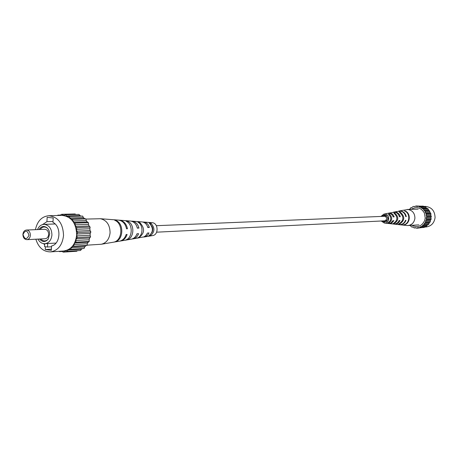 <?xml version="1.0" encoding="UTF-8"?>
<svg xmlns="http://www.w3.org/2000/svg" width="458" height="458" viewBox="0 0 458 458"><rect width="100%" height="100%" fill="white"/><g stroke="black" fill="none" stroke-linecap="round" stroke-linejoin="round"><path stroke-width="0.69" d="M156.344 225.691L384.84 216.279C387.342 217.853 387.319 219.371 384.783 220.825L156.642 232.183M23.003 234.502C24.709 239.689 26.701 239.935 28.986 235.252C27.274 230.065 25.282 229.819 23.003 234.502M30.383 235.32C30.068 237.908 28.9 239.357 26.879 239.666C24.348 239.397 23.026 237.633 22.906 234.381C23.221 231.777 24.4 230.322 26.438 230.031C28.951 230.317 30.262 232.08 30.383 235.32M26.879 239.666L45.17 238.733C47.168 238.429 48.325 237.009 48.634 234.473C48.519 231.301 47.22 229.572 44.741 229.292L26.438 230.031M39.497 239.024C42.405 242.265 45.302 242.322 48.182 239.196L49.722 233.712L49.126 230.798L47.695 228.387C44.455 225.491 41.541 225.868 38.953 229.527M47.861 228.588C45.039 226.178 42.462 226.475 40.127 229.481M37.957 239.105C39.623 242.208 41.924 243.748 44.85 243.725C48.932 243.084 51.29 240.175 51.926 234.988C51.691 228.496 49.035 224.952 43.968 224.357C41.048 224.597 38.901 226.338 37.522 229.584M44.724 243.73L44.552 246.633L47.5 247.017L47.706 243.547L44.85 243.725M47.706 243.547L55.996 243.078M43.43 243.633L44.666 244.669M35.856 239.208C38.501 247.538 43.35 251.768 50.397 251.889C57.966 250.652 62.345 245.213 63.53 235.584C63.101 223.51 58.172 216.892 48.748 215.718C41.741 216.485 37.298 221.134 35.421 229.67M50.397 251.889L63.639 251.007C71.145 249.787 75.49 244.435 76.663 234.948C76.246 223.063 71.362 216.542 62.019 215.392L48.748 215.718M40.688 238.962C43.27 241.578 45.823 241.584 48.336 238.984M47.5 247.017L51.519 246.77M60.347 251.23L59.437 251.625L59.185 251.305M59.74 215.449L61.664 214.292L62.843 215.145L64.303 215.312L65.574 214.733L66.542 215.941L67.933 216.582L69.284 216.439L69.977 217.922L71.196 218.998L72.541 219.302L72.914 220.956L73.881 222.393L75.123 223.126L75.141 224.844L75.782 226.538L76.841 227.649L76.503 229.309L76.778 231.147L77.579 232.561L76.91 234.044L76.795 235.899L77.276 237.519L76.32 238.721L75.828 240.461L75.965 242.173L74.791 243.015L73.956 244.526L73.732 246.209L72.416 246.627L71.299 247.801L70.738 249.341L69.376 249.318L68.047 250.074L67.189 251.362L65.878 250.892L64.429 251.184L63.336 252.14L61.366 251.161M57.588 215.5L57.828 215.14L58.807 215.472M61.664 214.292L75.118 213.972L75.822 214.481M65.574 214.733L78.988 214.407L79.95 215.598L81.106 216.13M69.284 216.439L82.669 216.084L83.356 217.55L84.564 218.603L85.898 218.901L86.259 220.538L87.22 221.947L88.451 222.668L88.468 224.357L89.104 226.029L90.152 227.122L89.82 228.754L90.089 230.563L90.879 231.954L90.215 233.414L90.106 235.24L90.581 236.838L89.631 238.017L89.144 239.734L89.281 241.418L88.113 242.242L87.283 243.73L87.066 245.391L85.761 245.803L84.65 246.959L84.095 248.476L70.738 249.341M82.52 248.579L81.432 249.198L80.579 250.469L67.189 251.362M77.402 250.681L76.761 251.236L63.336 252.14M57.828 215.14L60.794 215.065M64.767 215.1L62.843 215.145M79.95 215.598L66.542 215.941M72.541 219.302L85.898 218.901M84.564 218.603L71.196 218.998M83.356 217.55L69.977 217.922M75.123 223.126L88.451 222.668M87.22 221.947L73.881 222.393M86.259 220.538L72.914 220.956M76.841 227.649L90.152 227.122M89.104 226.029L75.782 226.538M88.468 224.357L75.141 224.844M77.579 232.561L90.879 231.954M90.089 230.563L76.778 231.147M89.82 228.754L76.503 229.309M77.276 237.519L90.581 236.838M90.106 235.24L76.795 235.899M90.215 233.414L76.91 234.044M75.965 242.173L89.281 241.418M89.144 239.734L75.828 240.461M89.631 238.017L76.32 238.721M73.732 246.209L87.066 245.391M87.283 243.73L73.956 244.526M88.113 242.242L74.791 243.015M84.65 246.959L71.299 247.801M85.761 245.803L72.416 246.627M81.432 249.198L68.047 250.074M66.336 251.058L64.429 251.184M59.437 251.625L62.38 251.431M45.439 246.748L45.273 249.547L51.313 250.343L51.565 245.992C60.565 244.103 61.618 226.464 52.962 222.376L53.225 218.014L47.168 217.315L46.916 221.666L42.565 224.575M51.382 249.163L45.273 249.547M53.019 221.477L46.916 221.666M85.938 219.079L100.485 218.729C106.72 220.212 109.92 224.889 110.075 232.761C109.325 239.133 106.416 242.963 101.35 244.246L87.094 245.167M151.861 232.635C153.132 230.254 153.029 227.929 151.546 225.674M147.705 227.128L149.342 227.431C148.409 224.317 146.594 222.525 143.904 222.061L142.873 222.05M139.541 222.273L137.824 222.136C143.858 224.993 143.096 236.797 136.799 238.212L138.545 237.908C144.831 233.391 145.163 228.181 139.541 222.273L139.472 223.378M115.765 220.35L114.723 220.264C123.597 223.556 122.492 241.068 113.355 242.213L114.414 242.036C123.425 240.874 124.513 223.624 115.765 220.35L115.742 220.796M127.834 221.317L126.064 221.174C133.547 224.265 132.614 238.967 124.857 240.255L126.66 239.946C134.194 238.635 135.104 224.374 127.834 221.317L127.776 222.296M150.905 223.229L149.234 223.086C153.693 228.01 153.413 232.378 148.392 236.196L150.087 235.899C154.89 232.2 155.159 227.981 150.905 223.229L150.819 224.54M101.35 244.246L119.395 241.194C122.647 240.496 124.902 238.274 126.162 234.525L127.095 234.462C125.847 238.149 123.62 240.335 120.414 241.023L131.234 239.191C133.931 238.624 135.849 236.82 136.982 233.78L138.568 233.677C137.446 236.609 135.579 238.349 132.963 238.899L143.989 236.866L145.867 235.549L147.459 233.065L148.987 232.956L148.043 234.633L146.394 236.185L144.402 236.963L152.703 235.555C158.789 234.874 158.394 223.04 152.268 222.703L151.959 222.68M141.837 221.901L142.203 221.93C144.997 222.416 146.863 224.277 147.814 227.523L149.342 227.431M131.286 221.151L132.368 221.174C135.734 221.781 137.915 224.076 138.923 228.061L137.343 228.158C136.324 224.042 134.085 221.672 130.622 221.042L130.186 221.008M118.954 220.161L119.715 220.206C123.803 220.974 126.385 223.819 127.456 228.754L126.523 228.811C125.446 223.802 122.836 220.905 118.685 220.126L118.181 220.086M120.414 241.023L119.904 241.085M132.963 238.899L132.093 238.979M144.402 236.963L143.554 237.032M126.683 239.551L126.66 239.946M138.579 237.364L138.545 237.908M150.138 235.137L150.087 235.899M126.494 228.645L127.456 228.754M137.28 227.872L138.923 228.061M411.868 225.296C417.541 227.929 421.824 226.326 424.709 220.475L425.236 217.968L424.371 212.987C420.959 207.428 416.551 206.214 411.141 209.358M423.53 206.432L425.179 206.392C431.55 207.033 434.848 210.777 435.071 217.624C434.23 223.098 431.247 226.212 426.117 226.973L424.446 227.082M410.042 225.41L411.582 226.956L413.465 227.254L414.124 227.97L415.005 227.632L416.826 228.244L417.593 227.672L419.499 227.758L421.028 226.538L426.61 226.246L426.999 225.342L428.677 224.403L429.415 222.536L430.228 222.038L430.486 220.029L431.144 219.325L430.909 217.304L431.373 216.439L430.835 215.621L430.898 213.588L429.741 211.962L429.741 210.966L428.888 210.543L427.99 208.745L426.238 207.955L425.768 207.09L420.181 207.302L418.555 206.22L416.66 206.472L415.847 205.968L415.085 206.547L413.185 206.478L411.668 207.709L410.734 207.709L410.345 208.619L409.24 209.415M419.499 227.758L424.16 227.449L425.516 226.315M416.826 228.244L421.955 227.597M421.028 206.157L415.847 205.968M424.686 207.119L423.226 206.106L418.555 206.22M421.967 226.544L423.14 224.941L424.051 224.683L424.211 223.693L425.608 222.302L425.522 221.3L426.535 219.559L426.209 218.615L426.77 216.651L426.221 215.821L426.284 213.772L425.556 213.125L425.121 211.121L424.263 210.697L423.358 208.882L421.589 208.087L421.12 207.211M431.373 216.439L426.77 216.651M426.301 217.521L430.909 217.304M426.209 218.615L430.823 218.386M426.535 219.559L431.144 219.325M426.221 215.821L430.835 215.621M425.871 220.269L430.486 220.029M430.898 213.588L426.284 213.772M426.043 214.745L430.657 214.556M429.741 210.966L425.121 211.121M425.121 212.128L429.741 211.962M425.556 213.125L430.176 212.947M427.99 208.745L423.358 208.882M423.604 209.856L428.236 209.712M424.263 210.697L428.888 210.543M421.589 208.087L426.238 207.955M422.431 208.711L427.068 208.573M419.219 206.93L423.885 206.81M416.66 206.472L417.999 206.438M415.24 206.426L413.185 206.478M411.719 207.68L410.734 207.709M412.555 226.893L411.582 226.956M416.167 227.832L414.124 227.97M417.593 227.672L418.915 227.586M420.1 226.996L424.761 226.687M428.677 224.403L424.051 224.683M423.14 224.941L427.772 224.655M422.362 225.639L426.999 225.342M430.228 222.038L425.608 222.302M424.795 222.8L429.415 222.536M424.211 223.693L428.837 223.418M425.522 221.3L430.142 221.048M406.704 225.502L407.946 225.536C411.937 224.958 414.261 222.525 414.914 218.237C414.839 213.325 412.561 210.411 408.072 209.501L401.208 210.588M387.978 218.998L387.926 217.802M384.497 220.842L385.235 221.58L384.434 221.54L383.77 220.876M383.558 216.313L385.321 215.002M385.533 215.06L384.285 216.285M386.289 215.397L385.67 216.165L386.701 215.695M386.953 221.203L386.209 220.109M385.693 220.544L386.569 221.54M382.201 220.956L384.588 222.164C388.859 220.035 388.979 217.624 384.943 214.945L384.262 214.951L381.995 216.376M398.58 211.127L401.34 210.566M396.594 211.527L395.804 211.688M380.999 216.416L383.884 214.109L385.012 214.052C390.359 214.344 389.632 223.802 384.325 223.046L381.205 221.002M388.195 213.251L389.901 213.084L391.882 213.754L393.17 214.905L394.166 216.886L393.239 216.909L391.985 214.676L389.89 213.394L387.806 213.314L383.884 214.109M393.359 212.197L395.271 212.025C397.87 212.432 399.542 214.006 400.286 216.743L399.382 216.76C398.643 214.104 397.006 212.581 394.475 212.18L388.579 213.153M398.798 211.081L400.532 210.989C403.595 211.481 405.507 213.354 406.28 216.6L405.777 216.611C405.004 213.405 403.109 211.562 400.086 211.075L393.737 212.106M398.935 224.649L399.033 224.66C402.084 224.769 404.237 223.321 405.485 220.321L405.994 220.304C404.729 223.349 402.559 224.815 399.468 224.706L399.199 224.678M393.468 224.048L393.559 224.059C396.113 224.162 397.956 222.983 399.095 220.51L400 220.481C398.844 223.029 396.954 224.248 394.332 224.145L393.903 224.082M388.229 223.475L390.668 223.063L392.947 220.693L393.874 220.664L391.905 222.926L390.342 223.521L388.659 223.504M403.75 224.93C410.442 224.139 411.318 212.941 404.843 210.857L404.408 210.943C410.797 213.022 409.933 224.082 403.321 224.884L403.761 224.786M399.01 224.38C404.992 220.762 405.319 216.582 399.977 211.848L399.199 212.014C404.397 216.645 404.076 220.739 398.248 224.288L399.01 224.38L399.033 224.059M393.846 223.767C398.786 220.619 399.067 217.012 394.681 212.947L393.886 213.113C398.122 217.081 397.853 220.596 393.067 223.676L393.846 223.767L393.874 223.378M388.579 223.126C392.454 220.47 392.689 217.453 389.277 214.081L388.464 214.252C391.727 217.521 391.504 220.447 387.789 223.023L388.579 223.126L388.619 222.628M405.765 216.548L406.28 216.6M399.359 216.651L400.286 216.743M385.739 216.061L386.403 216.124M393.204 216.789L394.166 216.886M399.937 212.392L399.977 211.848M394.636 213.56L394.681 212.947M389.22 214.808L389.277 214.081M43.968 224.357L55.115 223.973M152.113 222.691L143.72 222.044M142.02 221.912L132.156 221.157M130.404 221.019L119.469 220.184M118.433 220.103L100.188 218.701M407.946 225.536L418.875 224.872M384.291 223.04L388.264 223.481M389.054 223.567L393.514 224.054M394.286 224.139L398.981 224.655M399.416 224.701L406.767 225.508M407.214 209.472L418.16 209.146"/></g></svg>
